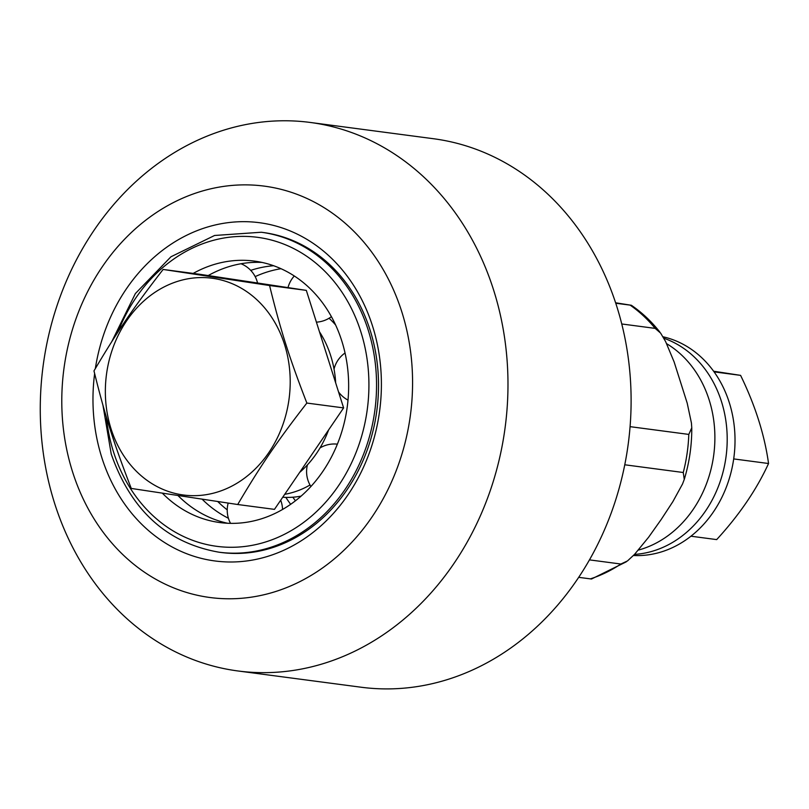 <?xml version="1.0" encoding="UTF-8"?>
<svg xmlns="http://www.w3.org/2000/svg" width="809" height="809" viewBox="0 0 809 809"><rect width="100%" height="100%" fill="white"/><g stroke="black" fill="none" stroke-linecap="round" stroke-linejoin="round"><path stroke-width="1.21" d="M306.854 403.054C277.113 441.421 260.842 465.286 237.704 504.513L131.26 488.434C113.705 443.059 104.937 415.411 93.975 370.896C117.123 331.67 133.384 307.804 163.135 269.448L269.569 285.526C280.521 330.032 289.298 357.679 306.854 403.054L343.613 407.908L274.463 509.367L237.704 504.513M229.675 487.2A109.326 92.105 -82.5 0 0 256.949 299.815A109.326 92.105 -82.5 0 0 106.697 372.878A109.326 92.105 -82.5 0 0 229.675 487.2M269.569 285.526L306.328 290.38L199.894 274.302L163.135 269.448M306.328 290.38L343.613 407.908M94.633 373.576A170.588 143.709 -82.5 0 0 239.019 561.719A170.588 143.709 -82.5 0 0 379.128 354.312A170.588 143.709 -82.5 0 0 188.74 234.266A170.588 143.709 -82.5 0 0 95.341 368.58M261.256 232.244L263.228 232.507A161.365 135.942 97.5 0 1 377.924 370.31A161.365 135.942 97.5 0 1 287.923 541.534A161.365 135.942 97.5 0 1 220.978 552.466L219.006 552.203A161.365 135.942 -82.5 0 0 287.225 540.665A161.365 135.942 -82.5 0 0 375.892 369.258A161.365 135.942 -82.5 0 0 261.256 232.244L214.587 235.48L170.952 256.777L135.366 293.566L111.794 341.6M296.094 583.471A207.468 174.784 -82.5 0 0 350.793 228.34A207.468 174.784 -82.5 0 0 64.649 363.696A207.468 174.784 -82.5 0 0 296.094 583.471M237.907 670.964L361.036 687.215A276.627 233.053 -82.5 0 0 475.803 668.477A276.627 233.053 -82.5 0 0 630.09 374.951A276.627 233.053 -82.5 0 0 433.462 138.723L310.332 122.462A276.627 233.053 -82.5 0 0 43.079 366.204A276.627 233.053 -82.5 0 0 237.907 670.964A276.627 233.053 -82.5 0 0 352.663 652.226A276.627 233.053 -82.5 0 0 506.96 358.69A276.627 233.053 -82.5 0 0 310.332 122.462M285.85 497.383A138.319 116.526 -82.5 0 0 290.653 504.31M615.77 303.244L631.354 305.276L615.619 302.788M630.069 426.656L688.803 434.413L691.766 427.84L691.422 422.976L687.205 403.155L674.13 361.926L665.595 341.54L660.629 333.126L655.169 328.383L621.767 323.974M589.458 559.879L620.877 564.025L627.481 560.94L634.63 554.276L648.626 537.206L661.206 519.469L672.876 501.62L682.543 483.974L684.262 479.403L683.261 472.507L624.76 464.781M626.297 561.81L591.51 579.011L578.688 577.343M301.09 496.119A98.668 83.125 97.5 0 1 282.735 497.232M280.996 268.699A131.857 111.086 -82.5 0 0 255.169 276.607M217.722 501.519A131.857 111.086 -82.5 0 0 227.228 509.852M193.189 273.412A131.857 111.086 97.5 0 1 254.441 261.105A131.857 111.086 97.5 0 1 348.113 373.07A131.857 111.086 97.5 0 1 275.657 513.128A131.857 111.086 97.5 0 1 219.917 522.563A131.857 111.086 97.5 0 1 162.346 493.166M335.674 382.859A98.668 83.125 -82.5 0 0 335.189 377.085L335.159 376.792A98.668 83.125 -82.5 0 0 319.464 331.791M299.633 472.436A98.668 83.125 -82.5 0 0 312.264 459.219L312.436 458.996A98.668 83.125 -82.5 0 0 328.606 429.933M284.728 494.309A98.668 83.125 -82.5 0 0 304.882 487.736A98.668 83.125 -82.5 0 0 310.019 484.995M262.035 262.429A131.857 111.086 -82.5 0 0 214.102 272.491L213.829 272.623A131.857 111.086 -82.5 0 0 208.226 275.556M177.96 495.533A131.857 111.086 -82.5 0 0 227.592 523.251M202.119 499.183A131.857 111.086 -82.5 0 0 228.421 518.266M335.593 324.945A98.668 83.125 -82.5 0 0 329.071 318.24M273.624 265.736A131.857 111.086 -82.5 0 0 250.719 270.358M633.447 555.5A110.651 93.217 -82.5 0 0 733.844 457.813A110.651 93.217 -82.5 0 0 662.996 336.777M690.937 536.205L716.683 539.603C739.305 514.949 756.597 489.587 768.55 463.517C764.566 434.837 755.242 405.451 740.589 375.366L713.619 371.22M740.589 375.366L714.084 371.867M768.55 463.517L733.692 458.915M666.656 343.704A110.651 93.217 97.5 0 1 713.68 455.376A110.651 93.217 97.5 0 1 638.412 550.08M663.825 338.223A110.651 93.217 97.5 0 1 726.017 456.842A110.651 93.217 97.5 0 1 634.509 554.408M295.457 500.781A131.857 111.086 97.5 0 1 292.858 497.211M630.171 305.145A149.837 126.234 97.5 0 1 655.169 328.383M688.803 434.413A149.837 126.234 97.5 0 1 683.261 472.507M620.877 564.025A149.837 126.234 97.5 0 1 590.337 578.88M117.952 332.054A155.834 131.28 97.5 0 1 321.962 268.497A155.834 131.28 97.5 0 1 312.871 514.949A155.834 131.28 97.5 0 1 113.533 451.958A155.834 131.28 97.5 0 1 106.343 416.928M631.354 305.266C642.113 312.628 651.649 321.618 659.962 332.226M691.766 427.85C691.857 445.415 689.359 462.606 684.272 479.403M102.955 405.279L111.217 454.021C130.977 510.337 166.907 543.061 219.006 552.203M294.284 275.98A27.668 27.668 0 0 0 288.014 287.61M316.41 322.154A27.668 27.668 0 0 0 331.407 316.663M345.049 352.987A27.668 27.668 0 0 0 334.036 369.106M338.546 391.93A27.668 27.668 0 0 0 348.012 400.121M337.373 444.161A27.668 27.668 0 0 0 320.03 447.923M307.42 464.892A27.668 27.668 0 0 0 310.909 486.502M282.543 509.468A27.668 27.668 0 0 0 280.683 500.235M228.168 503.087A27.668 27.668 0 0 0 230.535 523.352M257.555 283.008A27.668 27.668 0 0 0 241.021 263.744"/></g></svg>
